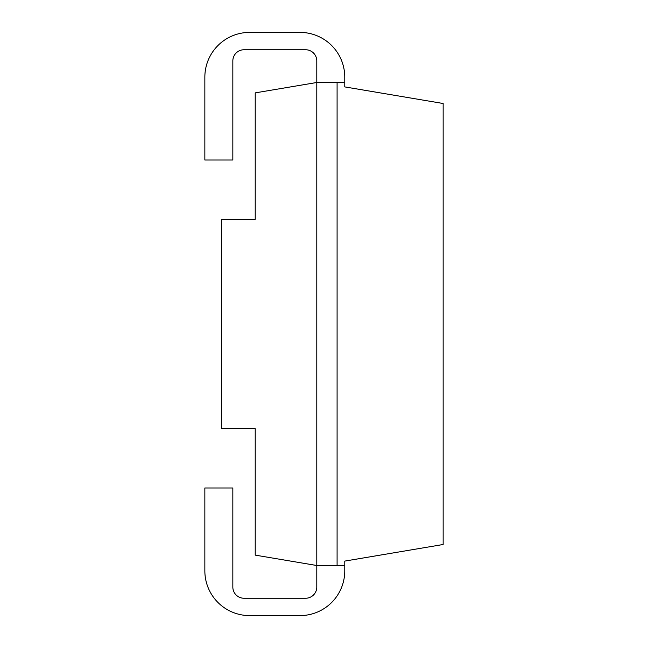 <?xml version="1.0" encoding="UTF-8"?>
<svg xmlns="http://www.w3.org/2000/svg" width="648" height="648" viewBox="0 0 648 648"><rect width="100%" height="100%" fill="white"/><g stroke="black" fill="none" stroke-linecap="round" stroke-linejoin="round"><path stroke-width="0.97" d="M344.768 82.49L316.791 82.49L255.223 92.875L255.223 219.34L221.64 219.34L221.64 428.66L255.223 428.66L255.223 555.125L316.791 565.51L316.791 587.056A11.194 11.194 0 0 1 305.597 598.25L244.029 598.25A11.194 11.194 0 0 1 232.835 587.056L232.835 487.993L204.849 487.993L204.849 570.823A44.777 44.777 0 0 0 249.626 615.6L300 615.6A44.777 44.777 0 0 0 344.768 570.823L344.768 561.095L443.151 544.498L443.151 103.502L344.768 86.905L344.768 77.177A44.777 44.777 0 0 0 300 32.4L249.626 32.4A44.777 44.777 0 0 0 204.849 77.177L204.849 160.007L232.835 160.007L232.835 60.944A11.194 11.194 0 0 1 244.029 49.75L305.597 49.75A11.194 11.194 0 0 1 316.791 60.944L316.791 565.51L344.768 565.51M337.09 82.49L337.09 565.51"/></g></svg>
